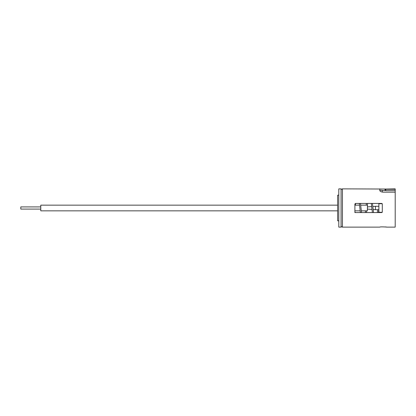 <?xml version="1.0" encoding="UTF-8"?>
<svg xmlns="http://www.w3.org/2000/svg" width="416" height="416" viewBox="0 0 416 416"><rect width="100%" height="100%" fill="white"/><g stroke="black" fill="none" stroke-linecap="round" stroke-linejoin="round"><path stroke-width="0.62" d="M382.299 211.999L382.299 204.001L381.727 203.434L355.467 203.434L354.895 204.001L354.895 211.999L355.467 212.566L354.895 212.566L381.727 212.566L382.299 211.999L381.727 212.566M354.895 212.566L354.895 211.999M385.185 226.918C390.629 227.422 380.13 226.434 379.787 227.126L342.446 227.126L342.446 188.874L385.622 189.03M385.486 190.429L385.913 190.622L385.564 189.28L395.2 189.28L395.2 226.72M395.2 192.156L383.209 192.156C381.124 191.984 379.98 191.428 379.787 190.492L379.787 188.874M395.2 189.28L395.2 188.874L385.185 189.082M385.263 190.46L382.299 190.554M380.094 190.304L379.787 190.247M395.2 190.622L385.913 190.622M341.078 188.874L341.078 227.126L338.796 227.126L338.796 188.874L341.078 188.874M338.796 220.844L337.652 220.844L337.652 195.156L338.796 195.156M378.872 203.434L378.872 203.72L382.299 203.72L382.299 212.28L378.872 212.28L378.872 212.566M379.787 190.304L382.299 190.304L382.299 192.088M378.872 203.72L378.872 212.28M373.168 209.534L375.445 209.711L375.445 206.289L378.872 206.289M337.652 210.855L40.784 210.855L40.784 205.145L337.652 205.145M361.332 210.855L367.338 210.855L367.536 203.434M40.784 209.087L20.8 209.087L20.8 206.913L40.784 206.913M378.872 209.711L375.445 209.711L375.445 206.289L372.814 206.492M386.636 227.126L395.2 227.126M384.914 189.166L385.273 190.507M342.446 227.126C341.474 226.886 341.016 226.429 341.078 225.753M342.446 188.874C341.474 189.114 341.016 189.571 341.078 190.247M355.342 205.145L355.545 203.434M359.32 203.434L360.396 212.566M360.464 203.434L361.54 212.566M365.316 212.566L365.518 210.855M366.189 205.145L366.392 203.434M366.454 212.566L366.662 210.855M371.306 203.434L372.388 212.566M372.45 203.434L373.526 212.566M377.302 212.566L377.64 209.711M378.446 212.566L378.784 209.711M354.895 210.855L360.194 210.855M354.895 205.145L359.523 205.145M360.667 205.145L367.338 205.145M367.338 206.913L371.68 206.58M367.338 209.087L372.013 209.446"/></g></svg>
